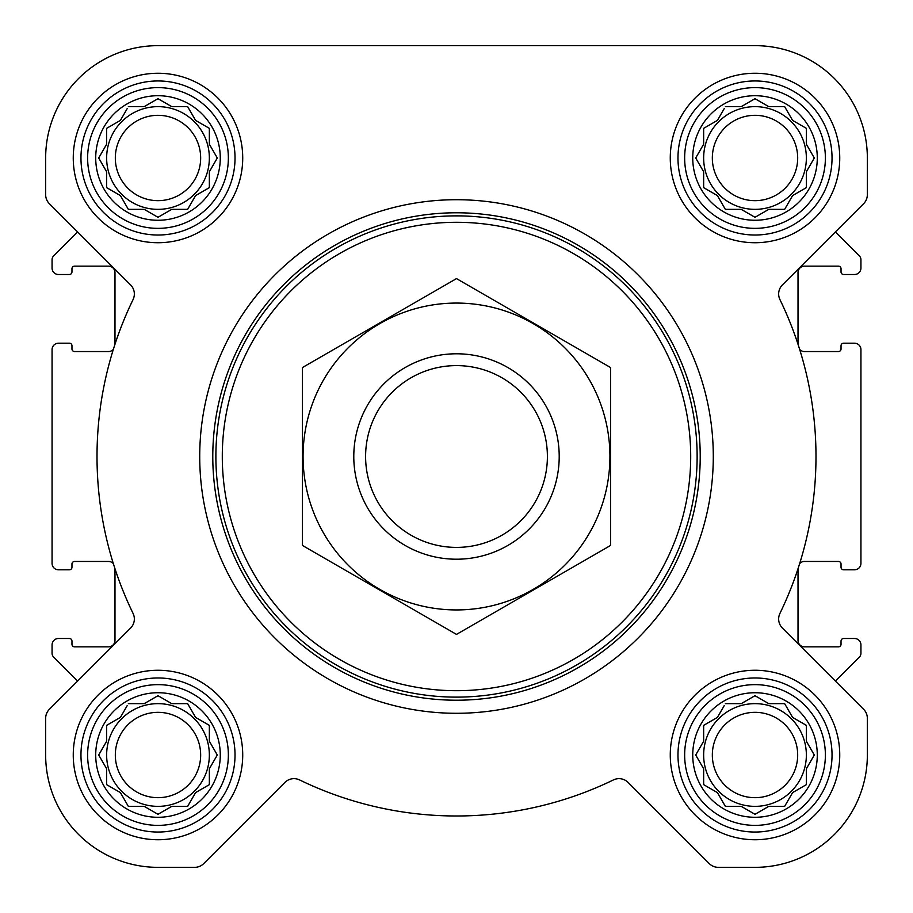 <?xml version="1.0" encoding="UTF-8"?>
<svg xmlns="http://www.w3.org/2000/svg" width="913" height="913" viewBox="0 0 913 913"><rect width="100%" height="100%" fill="white"/><g stroke="black" fill="none" stroke-linecap="round" stroke-linejoin="round"><path stroke-width="1.37" d="M725.356 703.649L741.242 703.649L755.005 695.706L768.769 703.649L784.655 703.649L792.598 717.413L806.362 725.356L806.362 741.242L814.305 755.005L806.362 768.769L806.362 784.655L792.598 792.598L784.655 806.362L768.769 806.362L755.005 814.305L741.242 806.362L725.356 806.362L717.413 792.598L703.649 784.655L703.649 768.769L695.706 755.005L703.649 741.242L703.649 725.356L717.413 717.413L724.306 705.475M692.739 755.005A62.267 62.267 0 0 1 786.139 701.081A62.267 62.267 0 0 1 786.139 808.941A62.267 62.267 0 0 1 692.739 755.005M128.345 703.649L144.231 703.649L157.995 695.706L171.758 703.649L187.644 703.649L195.587 717.413L209.351 725.356L209.351 741.242L217.294 755.005L209.351 768.769L209.351 784.655L195.587 792.598L187.644 806.362L171.758 806.362L157.995 814.305L144.231 806.362L128.345 806.362L120.402 792.598L106.638 784.655L106.638 768.769L98.695 755.005L106.638 741.242L106.638 725.356L120.402 717.413L127.284 705.475M95.717 755.005A62.267 62.267 0 0 1 189.128 701.081A62.267 62.267 0 0 1 189.128 808.941A62.267 62.267 0 0 1 95.717 755.005M128.345 106.638L144.231 106.638L157.995 98.695L171.758 106.638L187.644 106.638L195.587 120.402L209.351 128.345L209.351 144.231L217.294 157.995L209.351 171.758L209.351 187.644L195.587 195.587L187.644 209.351L171.758 209.351L157.995 217.294L144.231 209.351L128.345 209.351L120.402 195.587L106.638 187.644L106.638 171.758L98.695 157.995L106.638 144.231L106.638 128.345L120.402 120.402L127.284 108.464M95.717 157.995A62.267 62.267 0 0 1 189.128 104.059A62.267 62.267 0 0 1 189.128 211.919A62.267 62.267 0 0 1 95.717 157.995M725.356 106.638L741.242 106.638L755.005 98.695L768.769 106.638L784.655 106.638L792.598 120.402L806.362 128.345L806.362 144.231L814.305 157.995L806.362 171.758L806.362 187.644L792.598 195.587L784.655 209.351L768.769 209.351L755.005 217.294L741.242 209.351L725.356 209.351L717.413 195.587L703.649 187.644L703.649 171.758L695.706 157.995L703.649 144.231L703.649 128.345L717.413 120.402L724.306 108.464M692.739 157.995A62.267 62.267 0 0 1 786.139 104.059A62.267 62.267 0 0 1 786.139 211.919A62.267 62.267 0 0 1 692.739 157.995M113.326 349.428A6.414 6.414 0 0 1 108.556 351.539L74.535 351.539A2.568 2.568 0 0 1 71.967 348.971L71.967 345.765A2.568 2.568 0 0 0 69.399 343.197L58.489 343.197A6.425 6.425 0 0 0 52.064 349.611L52.064 563.389A6.414 6.414 0 0 0 58.489 569.803L69.399 569.803A2.568 2.568 0 0 0 71.967 567.235L71.967 564.029A2.568 2.568 0 0 1 74.535 561.461L108.556 561.461A6.425 6.425 0 0 1 113.326 563.572M114.981 344.247L114.981 272.576A6.414 6.414 0 0 0 108.556 266.162L74.535 266.162A2.568 2.568 0 0 0 71.967 268.73L71.967 271.937A2.568 2.568 0 0 1 69.399 274.505L58.489 274.505A6.414 6.414 0 0 1 52.064 268.091L52.064 259.623M49.416 203.747L130.582 284.913A12.839 12.839 0 0 1 133.058 299.601A359.494 359.494 0 0 0 133.058 613.399A12.839 12.839 0 0 1 130.582 628.087L49.416 709.253A12.839 12.839 0 0 0 45.65 718.337L45.65 755.005A112.345 112.345 0 0 0 157.995 867.35L194.663 867.35A12.839 12.839 0 0 0 203.747 863.584L284.913 782.418A12.839 12.839 0 0 1 299.601 779.942A359.494 359.494 0 0 0 613.399 779.942A12.839 12.839 0 0 1 628.087 782.418L709.253 863.584A12.839 12.839 0 0 0 718.337 867.35L755.005 867.35A112.345 112.345 0 0 0 867.35 755.005L867.35 718.337A12.839 12.839 0 0 0 863.584 709.253L782.418 628.087A12.839 12.839 0 0 1 779.942 613.399A359.494 359.494 0 0 0 779.942 299.601A12.839 12.839 0 0 1 782.418 284.913L863.584 203.747A12.839 12.839 0 0 0 867.35 194.663L867.35 157.995A112.345 112.345 0 0 0 755.005 45.65L157.995 45.65A112.345 112.345 0 0 0 45.65 157.995L45.65 194.663A12.839 12.839 0 0 0 49.416 203.747L77.616 231.948L53.57 255.994A5.136 5.136 0 0 0 52.075 259.623M52.075 653.377A5.136 5.136 0 0 0 53.57 657.006L77.616 681.052L49.416 709.253M114.981 568.753L114.981 640.424A6.425 6.425 0 0 1 108.556 646.838L74.535 646.838A2.568 2.568 0 0 1 71.967 644.27L71.967 641.063A2.568 2.568 0 0 0 69.399 638.495L58.489 638.495A6.425 6.425 0 0 0 52.064 644.909L52.064 653.377M860.925 259.623A5.136 5.136 0 0 0 859.43 255.994L835.384 231.948L863.584 203.747M798.019 344.247L798.019 272.576A6.414 6.414 0 0 1 804.444 266.162L838.465 266.162A2.568 2.568 0 0 1 841.033 268.73L841.033 271.937A2.568 2.568 0 0 0 843.601 274.505L854.511 274.505A6.414 6.414 0 0 0 860.936 268.091L860.936 259.623M799.674 349.428A6.414 6.414 0 0 0 804.444 351.539L838.465 351.539A2.568 2.568 0 0 0 841.033 348.971L841.033 345.765A2.568 2.568 0 0 1 843.601 343.197L854.511 343.197A6.425 6.425 0 0 1 860.936 349.611L860.936 563.389A6.414 6.414 0 0 1 854.511 569.803L843.601 569.803A2.568 2.568 0 0 1 841.033 567.235L841.033 564.029A2.568 2.568 0 0 0 838.465 561.461L804.444 561.461A6.414 6.414 0 0 0 799.674 563.572M798.019 568.753L798.019 640.424A6.425 6.425 0 0 0 804.444 646.838L838.465 646.838A2.568 2.568 0 0 0 841.033 644.27L841.033 641.063A2.568 2.568 0 0 1 843.601 638.495L854.511 638.495A6.425 6.425 0 0 1 860.936 644.909L860.936 653.377M863.584 709.253L835.384 681.052L859.43 657.006A5.136 5.136 0 0 0 860.925 653.377M73.257 157.995A84.738 84.738 0 0 1 200.358 84.612A84.738 84.738 0 0 1 200.358 231.377A84.738 84.738 0 0 1 73.257 157.995M73.257 755.005A84.738 84.738 0 0 1 200.358 681.623A84.738 84.738 0 0 1 200.358 828.388A84.738 84.738 0 0 1 73.257 755.005M670.268 755.005A84.738 84.738 0 0 1 797.38 681.623A84.738 84.738 0 0 1 797.38 828.388A84.738 84.738 0 0 1 670.268 755.005M670.268 157.995A84.738 84.738 0 0 1 797.38 84.612A84.738 84.738 0 0 1 797.38 231.377A84.738 84.738 0 0 1 670.268 157.995M45.65 718.337L45.65 755.005M157.995 867.35L194.663 867.35M613.399 779.942A359.494 359.494 0 0 1 299.601 779.942A12.839 12.839 0 0 0 284.913 782.418M628.087 782.418L709.253 863.584M718.337 867.35L755.005 867.35M867.35 755.005L867.35 718.337M45.65 157.995L45.65 194.663M867.35 194.663L867.35 157.995M755.005 45.65L611.573 45.65M442.657 45.65L157.995 45.65M222.293 456.5A234.207 234.207 0 0 1 573.604 253.677A234.207 234.207 0 0 1 573.604 659.323A234.207 234.207 0 0 1 222.293 456.5M215.879 456.5A240.621 240.621 0 0 1 576.811 248.108A240.621 240.621 0 0 1 576.811 664.892A240.621 240.621 0 0 1 215.879 456.5M212.786 456.5A243.714 243.714 0 0 1 578.363 245.437A243.714 243.714 0 0 1 578.363 667.563A243.714 243.714 0 0 1 212.786 456.5M199.719 456.5A256.781 256.781 0 0 1 584.891 234.116A256.781 256.781 0 0 1 584.891 678.884A256.781 256.781 0 0 1 199.719 456.5M684.647 157.995A70.358 70.358 0 0 1 790.19 97.052A70.358 70.358 0 0 1 790.19 218.926A70.358 70.358 0 0 1 684.647 157.995M677.971 157.995A77.034 77.034 0 0 1 793.523 91.277A77.034 77.034 0 0 1 793.523 224.701A77.034 77.034 0 0 1 677.971 157.995M87.625 157.995A70.358 70.358 0 0 1 193.168 97.052A70.358 70.358 0 0 1 193.168 218.926A70.358 70.358 0 0 1 87.625 157.995M80.96 157.995A77.034 77.034 0 0 1 196.512 91.277A77.034 77.034 0 0 1 196.512 224.701A77.034 77.034 0 0 1 80.96 157.995M87.625 755.005A70.358 70.358 0 0 1 193.168 694.074A70.358 70.358 0 0 1 193.168 815.948A70.358 70.358 0 0 1 87.625 755.005M80.96 755.005A77.034 77.034 0 0 1 196.512 688.299A77.034 77.034 0 0 1 196.512 821.723A77.034 77.034 0 0 1 80.96 755.005M684.647 755.005A70.358 70.358 0 0 1 790.19 694.074A70.358 70.358 0 0 1 790.19 815.948A70.358 70.358 0 0 1 684.647 755.005M677.971 755.005A77.034 77.034 0 0 1 793.523 688.299A77.034 77.034 0 0 1 793.523 821.723A77.034 77.034 0 0 1 677.971 755.005M703.649 128.345L703.649 144.231L702.599 146.057M702.599 169.932L703.649 171.758M703.649 187.644L705.475 188.694M724.306 207.525L725.356 209.351L741.242 209.351L743.068 210.401M766.943 210.401L768.769 209.351M784.655 209.351L785.716 207.525M804.536 188.694L806.362 187.644L806.362 171.758M813.255 159.821L814.305 157.995M807.412 146.057L806.362 144.231M806.362 128.345L804.536 127.284M785.716 108.464L784.655 106.638L768.769 106.638L766.943 105.588M743.068 105.588L741.242 106.638M717.413 120.402L715.587 121.452M806.362 157.995A51.356 51.356 0 0 0 755.005 106.638A51.356 51.356 0 0 0 703.649 157.995A51.356 51.356 0 0 0 755.005 209.351A51.356 51.356 0 0 0 806.362 157.995M712.334 157.995A42.671 42.671 0 0 1 776.347 121.041A42.671 42.671 0 0 1 776.347 194.948A42.671 42.671 0 0 1 712.334 157.995M106.638 128.345L106.638 144.231L105.588 146.057M105.588 169.932L106.638 171.758M106.638 187.644L108.464 188.694M127.284 207.525L128.345 209.351L144.231 209.351L146.057 210.401M169.932 210.401L171.758 209.351M187.644 209.351L188.694 207.525M207.525 188.694L209.351 187.644L209.351 171.758M216.244 159.821L217.294 157.995M210.401 146.057L209.351 144.231M209.351 128.345L207.525 127.284M188.694 108.464L187.644 106.638L171.758 106.638L169.932 105.588M146.057 105.588L144.231 106.638M120.402 120.402L118.576 121.452M209.351 157.995A51.356 51.356 0 0 0 157.995 106.638A51.356 51.356 0 0 0 106.638 157.995A51.356 51.356 0 0 0 157.995 209.351A51.356 51.356 0 0 0 209.351 157.995M106.638 725.356L106.638 741.242L105.588 743.068M105.588 766.943L106.638 768.769M106.638 784.655L108.464 785.716M127.284 804.536L128.345 806.362L144.231 806.362L146.057 807.412M169.932 807.412L171.758 806.362M187.644 806.362L188.694 804.536M207.525 785.716L209.351 784.655L209.351 768.769L210.401 766.943M217.294 755.005L216.244 753.179M209.351 725.356L207.525 724.306M188.694 705.475L187.644 703.649L171.758 703.649L169.932 702.599M146.057 702.599L144.231 703.649M120.402 717.413L118.576 718.463M209.351 755.005A51.356 51.356 0 0 0 157.995 703.649A51.356 51.356 0 0 0 106.638 755.005A51.356 51.356 0 0 0 157.995 806.362A51.356 51.356 0 0 0 209.351 755.005M703.649 725.356L703.649 741.242L702.599 743.068M702.599 766.943L703.649 768.769M703.649 784.655L705.475 785.716M724.306 804.536L725.356 806.362L741.242 806.362L743.068 807.412M766.943 807.412L768.769 806.362M784.655 806.362L785.716 804.536M804.536 785.716L806.362 784.655L806.362 768.769L807.412 766.943M814.305 755.005L813.255 753.179M806.362 725.356L804.536 724.306M785.716 705.475L784.655 703.649L768.769 703.649L766.943 702.599M743.068 702.599L741.242 703.649M717.413 717.413L715.587 718.463M806.362 755.005A51.356 51.356 0 0 0 755.005 703.649A51.356 51.356 0 0 0 703.649 755.005A51.356 51.356 0 0 0 755.005 806.362A51.356 51.356 0 0 0 806.362 755.005M115.323 157.995A42.671 42.671 0 0 1 179.325 121.041A42.671 42.671 0 0 1 179.325 194.948A42.671 42.671 0 0 1 115.323 157.995M115.323 755.005A42.671 42.671 0 0 1 179.325 718.052A42.671 42.671 0 0 1 179.325 791.959A42.671 42.671 0 0 1 115.323 755.005M712.334 755.005A42.671 42.671 0 0 1 776.347 718.052A42.671 42.671 0 0 1 776.347 791.959A42.671 42.671 0 0 1 712.334 755.005M365.599 456.5A90.901 90.901 0 0 1 501.945 377.777A90.901 90.901 0 0 1 501.945 535.223A90.901 90.901 0 0 1 365.599 456.5M353.788 456.5A102.713 102.713 0 0 1 507.856 367.551A102.713 102.713 0 0 1 507.856 545.449A102.713 102.713 0 0 1 353.788 456.5M456.5 303.07A153.43 153.43 0 0 1 589.376 533.215A153.43 153.43 0 0 1 323.624 533.215A153.43 153.43 0 0 1 456.5 303.07M610.569 545.449L610.569 367.551L456.5 278.602L302.431 367.551L302.431 545.449L456.5 634.398L610.569 545.449"/></g></svg>
